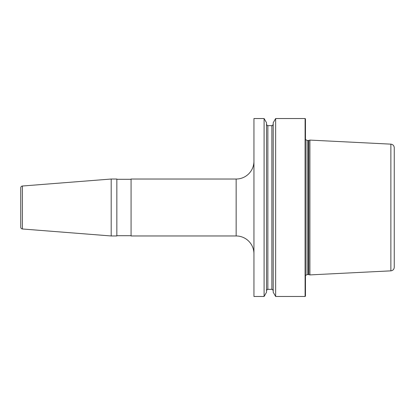 <?xml version="1.0" encoding="UTF-8"?>
<svg xmlns="http://www.w3.org/2000/svg" width="415" height="415" viewBox="0 0 415 415"><rect width="100%" height="100%" fill="white"/><g stroke="black" fill="none" stroke-linecap="round" stroke-linejoin="round"><path stroke-width="0.62" d="M305.103 118.529L305.456 118.887L305.456 296.113L305.103 296.471L305.103 118.529L275.648 118.529L275.648 296.471L273.205 292.243L273.205 122.757L275.648 118.529M264.09 207.5L264.09 118.529L253.944 118.529L253.944 296.471L264.09 296.471L264.09 207.5M308.802 274.611L309.906 274.906L309.906 140.094L308.802 140.389L308.802 274.611L307.058 274.554L305.456 275.555M390.868 144.15L390.868 270.85C392.938 270.559 394.063 269.377 394.25 267.296L394.25 147.704C394.063 145.624 392.938 144.441 390.868 144.15L309.906 140.094M236.151 179.031L236.151 235.969L131.073 235.969L131.073 179.031L236.151 179.031A17.793 17.793 0 0 0 253.944 161.233M236.151 235.969A17.793 17.793 0 0 1 253.944 253.767M111.189 179.031L116.838 179.031L116.838 235.969L111.189 235.969L111.189 179.031L22.389 186.019L22.389 228.981L111.189 235.969M131.073 235.704L116.838 235.704M131.073 179.296L116.838 179.296M22.389 186.019A1.779 1.779 0 0 0 20.75 187.793L20.75 227.207A1.779 1.779 0 0 0 22.389 228.981M20.75 195.045L20.75 219.955L20.75 195.045M264.09 118.529L266.534 122.757L266.534 292.243L264.09 296.471M308.345 274.554L308.345 140.446L307.058 140.446L307.058 274.554M266.534 124.313C267.229 125.589 267.675 126.03 267.867 125.646L267.867 289.354C267.675 288.97 267.229 289.411 266.534 290.687M267.867 289.354L271.872 289.354L271.872 125.646C272.064 126.03 272.51 125.589 273.205 124.313M305.103 296.471L275.648 296.471M307.058 140.446L305.456 139.445M308.345 140.446L308.802 140.389M390.868 270.85L309.906 274.906M267.867 125.646L271.872 125.646M271.872 289.354C272.064 288.97 272.51 289.411 273.205 290.687"/></g></svg>
